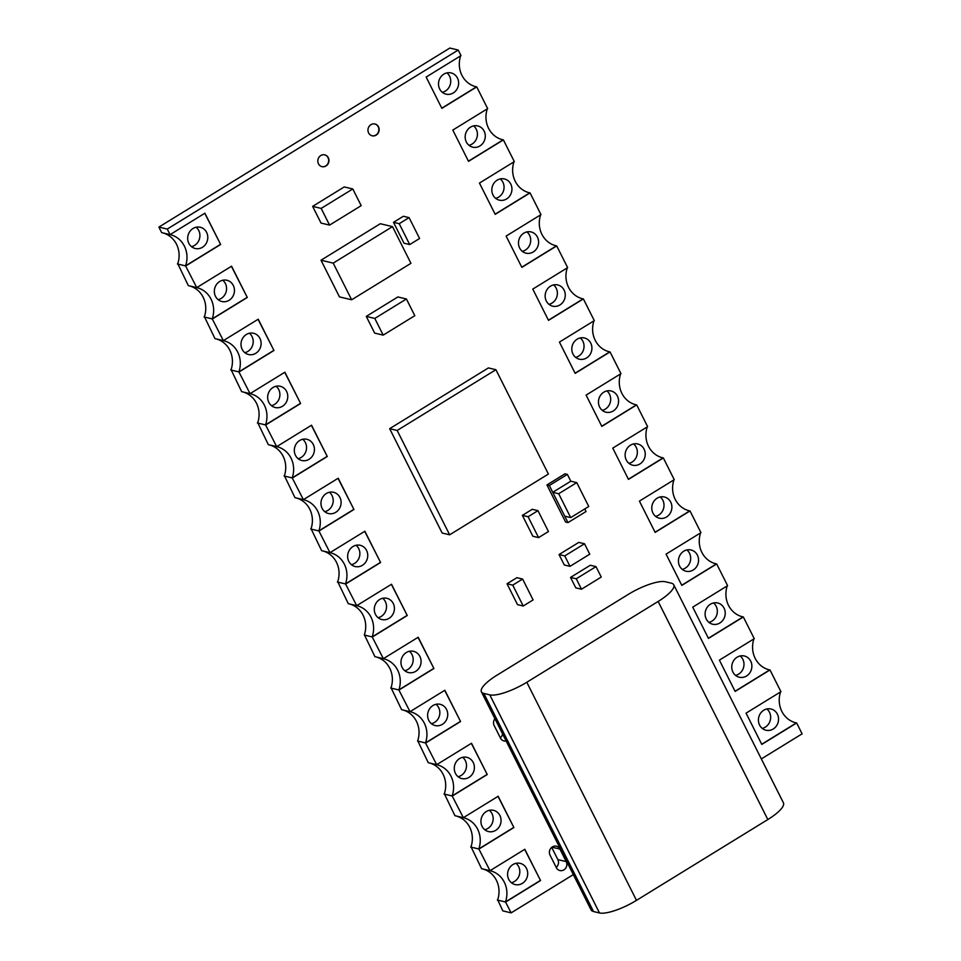 <?xml version="1.0" encoding="UTF-8"?>
<svg xmlns="http://www.w3.org/2000/svg" width="961" height="961" viewBox="0 0 961 961"><rect width="100%" height="100%" fill="white"/><g stroke="black" fill="none" stroke-linecap="round" stroke-linejoin="round"><path stroke-width="1.44" d="M409.71 244.574L419.585 238.496L409.086 217.63L403.368 216.261L393.493 222.339L403.992 243.205L409.71 244.574L399.211 223.697L393.493 222.339M409.086 217.63L399.211 223.697M329.575 225.102L361.18 205.654L352.783 188.969L344.242 186.927L312.637 206.375L321.034 223.072L329.575 225.102L321.178 208.405L352.783 188.969M312.637 206.375L321.178 208.405M383.199 335.125L414.804 315.688L406.407 298.991L397.866 296.949L366.273 316.397L374.67 333.095L383.199 335.125L374.802 318.439L406.407 298.991M366.273 316.397L374.802 318.439M570.702 517.595L588.757 506.483L576.756 482.626L558.701 493.738L570.702 517.595L564.744 516.177L552.743 492.32L570.81 481.209L567.374 474.398L549.32 485.509L567.975 522.616L586.042 511.504L584.756 508.946M549.32 485.509L546.941 484.933L565.597 522.039L567.975 522.616M546.941 484.933L564.996 473.821L567.374 474.398M564.756 555.914L559.038 554.545L578.786 542.4L584.504 543.758L564.756 555.914L570.005 566.341L564.287 564.984L559.038 554.545M584.504 543.758L589.754 554.197L570.005 566.341M397.169 430.468L495.912 369.709L548.395 474.049L449.64 534.809L397.169 430.468L389.661 428.678L488.416 367.919L495.912 369.709M449.64 534.809L442.144 533.019L389.661 428.678M523.228 605.995L533.103 599.928L522.616 579.051L516.898 577.693L507.024 583.771L517.511 604.637L523.228 605.995L512.742 585.129L507.024 583.771M522.616 579.051L512.742 585.129M576.252 578.774L570.534 577.417L590.282 565.26L596 566.618L576.252 578.774L581.501 589.213L575.783 587.844L570.534 577.417M596 566.618L601.25 577.056L581.501 589.213M538.58 537.607L548.455 531.529L537.968 510.663L532.25 509.294L522.376 515.372L532.862 536.25L538.58 537.607L528.094 516.742L522.376 515.372M537.968 510.663L528.094 516.742M333.203 263.122L392.496 226.64L410.948 263.314L351.654 299.796L333.203 263.122L321.01 260.215L380.304 223.721L392.496 226.64M351.654 299.796L339.461 296.889L321.01 260.215M556.203 867.399A6.066 5.562 103.4 0 0 557.86 859.615L566.221 861.609A6.066 5.562 -76.6 0 1 559.879 870.546A6.066 5.562 -76.6 0 1 556.347 867.687L550.04 855.158A6.066 5.562 -76.6 0 1 556.395 846.221A6.066 5.562 -76.6 0 1 559.927 849.08L551.95 847.182M320.77 155.55A6.066 5.562 103.4 0 0 321.983 166.661A6.066 5.562 103.4 0 0 328.938 159.826A6.066 5.562 103.4 0 0 320.77 155.55M321.863 166.637A6.066 5.562 103.4 0 0 324.674 154.841M370.934 124.678A6.066 5.562 103.4 0 0 372.147 135.801A6.066 5.562 103.4 0 0 379.115 128.954A6.066 5.562 103.4 0 0 370.934 124.678M372.027 135.765A6.066 5.562 103.4 0 0 374.838 123.969M298.114 458.673A10.919 10.018 103.4 0 0 301.213 457.412A10.919 10.018 103.4 0 0 302.751 439.261M309.094 459.298A10.919 10.018 -76.6 0 1 301.838 460.523A10.919 10.018 -76.6 0 1 294.378 451.598A10.919 10.018 -76.6 0 1 299.652 440.51A10.919 10.018 -76.6 0 1 306.907 439.297A10.919 10.018 -76.6 0 1 314.367 448.222A10.919 10.018 -76.6 0 1 309.094 459.298M324.782 511.684A10.919 10.018 103.4 0 0 327.869 510.423A10.919 10.018 103.4 0 0 329.407 492.26M335.761 512.309A10.919 10.018 -76.6 0 1 328.506 513.534A10.919 10.018 -76.6 0 1 321.034 504.597A10.919 10.018 -76.6 0 1 326.308 493.522A10.919 10.018 -76.6 0 1 333.563 492.296A10.919 10.018 -76.6 0 1 341.035 501.222A10.919 10.018 -76.6 0 1 335.761 512.309M351.438 564.684A10.919 10.018 103.4 0 0 354.537 563.434A10.919 10.018 103.4 0 0 356.075 545.271M362.417 565.308A10.919 10.018 -76.6 0 1 355.162 566.534A10.919 10.018 -76.6 0 1 347.702 557.608A10.919 10.018 -76.6 0 1 352.975 546.533A10.919 10.018 -76.6 0 1 360.231 545.307A10.919 10.018 -76.6 0 1 367.691 554.233A10.919 10.018 -76.6 0 1 362.417 565.308M378.093 617.695A10.919 10.018 103.4 0 0 381.193 616.433A10.919 10.018 103.4 0 0 382.73 598.283M389.073 618.319A10.919 10.018 -76.6 0 1 381.817 619.545A10.919 10.018 -76.6 0 1 374.358 610.619A10.919 10.018 -76.6 0 1 379.631 599.532A10.919 10.018 -76.6 0 1 386.887 598.307A10.919 10.018 -76.6 0 1 394.346 607.244A10.919 10.018 -76.6 0 1 389.073 618.319M404.761 670.706A10.919 10.018 103.4 0 0 407.848 669.445A10.919 10.018 103.4 0 0 409.386 651.282M415.741 671.331A10.919 10.018 -76.6 0 1 408.485 672.544A10.919 10.018 -76.6 0 1 401.013 663.619A10.919 10.018 -76.6 0 1 406.287 652.543A10.919 10.018 -76.6 0 1 413.542 651.318A10.919 10.018 -76.6 0 1 421.014 660.243A10.919 10.018 -76.6 0 1 415.741 671.331M431.417 723.705A10.919 10.018 103.4 0 0 434.516 722.456A10.919 10.018 103.4 0 0 436.042 704.293M442.396 724.33A10.919 10.018 -76.6 0 1 435.141 725.555A10.919 10.018 -76.6 0 1 427.681 716.63A10.919 10.018 -76.6 0 1 432.955 705.554A10.919 10.018 -76.6 0 1 440.21 704.329A10.919 10.018 -76.6 0 1 447.67 713.254A10.919 10.018 -76.6 0 1 442.396 724.33M458.073 776.716A10.919 10.018 103.4 0 0 461.172 775.455A10.919 10.018 103.4 0 0 462.709 757.304M469.052 777.341A10.919 10.018 -76.6 0 1 461.797 778.566A10.919 10.018 -76.6 0 1 454.337 769.629A10.919 10.018 -76.6 0 1 459.61 758.553A10.919 10.018 -76.6 0 1 466.866 757.328A10.919 10.018 -76.6 0 1 474.326 766.265A10.919 10.018 -76.6 0 1 469.052 777.341M484.74 829.715A10.919 10.018 103.4 0 0 487.828 828.466A10.919 10.018 103.4 0 0 489.365 810.303M495.72 830.34A10.919 10.018 -76.6 0 1 488.464 831.565A10.919 10.018 -76.6 0 1 480.993 822.64A10.919 10.018 -76.6 0 1 486.266 811.564A10.919 10.018 -76.6 0 1 493.522 810.339A10.919 10.018 -76.6 0 1 500.993 819.265A10.919 10.018 -76.6 0 1 495.72 830.34M511.396 882.727A10.919 10.018 103.4 0 0 514.495 881.465A10.919 10.018 103.4 0 0 516.021 863.314M522.376 883.351A10.919 10.018 -76.6 0 1 515.12 884.576A10.919 10.018 -76.6 0 1 507.66 875.651A10.919 10.018 -76.6 0 1 512.934 864.576A10.919 10.018 -76.6 0 1 520.189 863.35A10.919 10.018 -76.6 0 1 527.649 872.276A10.919 10.018 -76.6 0 1 522.376 883.351M762.217 728.39A10.919 10.018 103.4 0 0 765.316 727.129A10.919 10.018 103.4 0 0 766.854 708.966M773.209 729.015A10.919 10.018 -76.6 0 1 765.953 730.24A10.919 10.018 -76.6 0 1 758.481 721.303A10.919 10.018 -76.6 0 1 763.755 710.227A10.919 10.018 -76.6 0 1 771.01 709.002A10.919 10.018 -76.6 0 1 778.482 717.927A10.919 10.018 -76.6 0 1 773.209 729.015M735.561 675.379A10.919 10.018 103.4 0 0 738.661 674.117A10.919 10.018 103.4 0 0 740.198 655.967M746.541 676.003A10.919 10.018 -76.6 0 1 739.285 677.229A10.919 10.018 -76.6 0 1 731.826 668.303A10.919 10.018 -76.6 0 1 737.099 657.216A10.919 10.018 -76.6 0 1 744.355 655.991A10.919 10.018 -76.6 0 1 751.814 664.928A10.919 10.018 -76.6 0 1 746.541 676.003M708.906 622.368A10.919 10.018 103.4 0 0 712.005 621.118A10.919 10.018 103.4 0 0 713.53 602.955M719.885 622.992A10.919 10.018 -76.6 0 1 712.63 624.218A10.919 10.018 -76.6 0 1 705.17 615.292A10.919 10.018 -76.6 0 1 710.443 604.217A10.919 10.018 -76.6 0 1 717.699 602.991A10.919 10.018 -76.6 0 1 725.159 611.917A10.919 10.018 -76.6 0 1 719.885 622.992M682.238 569.368A10.919 10.018 103.4 0 0 685.337 568.107A10.919 10.018 103.4 0 0 686.875 549.944M693.229 569.993A10.919 10.018 -76.6 0 1 685.974 571.218A10.919 10.018 -76.6 0 1 678.502 562.281A10.919 10.018 -76.6 0 1 683.776 551.206A10.919 10.018 -76.6 0 1 691.031 549.98A10.919 10.018 -76.6 0 1 698.503 558.906A10.919 10.018 -76.6 0 1 693.229 569.993M655.582 516.357A10.919 10.018 103.4 0 0 658.681 515.096A10.919 10.018 103.4 0 0 660.219 496.945M666.562 516.982A10.919 10.018 -76.6 0 1 659.306 518.207A10.919 10.018 -76.6 0 1 651.846 509.282A10.919 10.018 -76.6 0 1 657.12 498.206A10.919 10.018 -76.6 0 1 664.375 496.981A10.919 10.018 -76.6 0 1 671.835 505.906A10.919 10.018 -76.6 0 1 666.562 516.982M628.926 463.346A10.919 10.018 103.4 0 0 632.026 462.097A10.919 10.018 103.4 0 0 633.551 443.934M639.906 463.971A10.919 10.018 -76.6 0 1 632.65 465.196A10.919 10.018 -76.6 0 1 625.191 456.271A10.919 10.018 -76.6 0 1 630.464 445.195A10.919 10.018 -76.6 0 1 637.72 443.97A10.919 10.018 -76.6 0 1 645.179 452.895A10.919 10.018 -76.6 0 1 639.906 463.971M602.271 410.347A10.919 10.018 103.4 0 0 605.358 409.086A10.919 10.018 103.4 0 0 606.896 390.935M613.25 410.972A10.919 10.018 -76.6 0 1 605.995 412.197A10.919 10.018 -76.6 0 1 598.523 403.26A10.919 10.018 -76.6 0 1 603.796 392.184A10.919 10.018 -76.6 0 1 611.052 390.959A10.919 10.018 -76.6 0 1 618.524 399.896A10.919 10.018 -76.6 0 1 613.25 410.972M575.603 357.336A10.919 10.018 103.4 0 0 578.702 356.087A10.919 10.018 103.4 0 0 580.24 337.924M586.582 357.96A10.919 10.018 -76.6 0 1 579.327 359.186A10.919 10.018 -76.6 0 1 571.867 350.26A10.919 10.018 -76.6 0 1 577.141 339.185A10.919 10.018 -76.6 0 1 584.396 337.96A10.919 10.018 -76.6 0 1 591.856 346.885A10.919 10.018 -76.6 0 1 586.582 357.96M548.947 304.337A10.919 10.018 103.4 0 0 552.046 303.075A10.919 10.018 103.4 0 0 553.584 284.912M559.927 304.961A10.919 10.018 -76.6 0 1 552.671 306.175A10.919 10.018 -76.6 0 1 545.211 297.249A10.919 10.018 -76.6 0 1 550.485 286.174A10.919 10.018 -76.6 0 1 557.74 284.949A10.919 10.018 -76.6 0 1 565.2 293.874A10.919 10.018 -76.6 0 1 559.927 304.961M522.291 251.326A10.919 10.018 103.4 0 0 525.379 250.064A10.919 10.018 103.4 0 0 526.916 231.913M533.271 251.95A10.919 10.018 -76.6 0 1 526.015 253.175A10.919 10.018 -76.6 0 1 518.544 244.25A10.919 10.018 -76.6 0 1 523.817 233.163A10.919 10.018 -76.6 0 1 531.073 231.937A10.919 10.018 -76.6 0 1 538.544 240.875A10.919 10.018 -76.6 0 1 533.271 251.95M495.624 198.314A10.919 10.018 103.4 0 0 498.723 197.065A10.919 10.018 103.4 0 0 500.261 178.902M506.603 198.939A10.919 10.018 -76.6 0 1 499.348 200.164A10.919 10.018 -76.6 0 1 491.888 191.239A10.919 10.018 -76.6 0 1 497.161 180.163A10.919 10.018 -76.6 0 1 504.417 178.938A10.919 10.018 -76.6 0 1 511.877 187.863A10.919 10.018 -76.6 0 1 506.603 198.939M468.968 145.315A10.919 10.018 103.4 0 0 472.067 144.054A10.919 10.018 103.4 0 0 473.605 125.891M479.947 145.94A10.919 10.018 -76.6 0 1 472.692 147.165A10.919 10.018 -76.6 0 1 465.232 138.228A10.919 10.018 -76.6 0 1 470.506 127.152A10.919 10.018 -76.6 0 1 477.761 125.927A10.919 10.018 -76.6 0 1 485.221 134.852A10.919 10.018 -76.6 0 1 479.947 145.94M442.312 92.304A10.919 10.018 103.4 0 0 445.399 91.043A10.919 10.018 103.4 0 0 446.937 72.892M453.292 92.929A10.919 10.018 -76.6 0 1 446.036 94.154A10.919 10.018 -76.6 0 1 438.564 85.229A10.919 10.018 -76.6 0 1 443.838 74.141A10.919 10.018 -76.6 0 1 451.093 72.928A10.919 10.018 -76.6 0 1 458.565 81.853A10.919 10.018 -76.6 0 1 453.292 92.929M191.479 246.653A10.919 10.018 103.4 0 0 194.578 245.391A10.919 10.018 103.4 0 0 196.116 227.228M202.459 247.277A10.919 10.018 -76.6 0 1 195.203 248.491A10.919 10.018 -76.6 0 1 187.743 239.565A10.919 10.018 -76.6 0 1 193.017 228.49A10.919 10.018 -76.6 0 1 200.272 227.264A10.919 10.018 -76.6 0 1 207.732 236.19A10.919 10.018 -76.6 0 1 202.459 247.277M218.135 299.652A10.919 10.018 103.4 0 0 221.234 298.403A10.919 10.018 103.4 0 0 222.772 280.24M229.114 300.276A10.919 10.018 -76.6 0 1 221.859 301.502A10.919 10.018 -76.6 0 1 214.399 292.576A10.919 10.018 -76.6 0 1 219.673 281.501A10.919 10.018 -76.6 0 1 226.928 280.276A10.919 10.018 -76.6 0 1 234.388 289.201A10.919 10.018 -76.6 0 1 229.114 300.276M244.803 352.663A10.919 10.018 103.4 0 0 247.89 351.402A10.919 10.018 103.4 0 0 249.428 333.251M255.782 353.288A10.919 10.018 -76.6 0 1 248.527 354.513A10.919 10.018 -76.6 0 1 241.067 345.576A10.919 10.018 -76.6 0 1 246.328 334.5A10.919 10.018 -76.6 0 1 253.584 333.275A10.919 10.018 -76.6 0 1 261.056 342.212A10.919 10.018 -76.6 0 1 255.782 353.288M271.458 405.662A10.919 10.018 103.4 0 0 274.558 404.413A10.919 10.018 103.4 0 0 276.095 386.25M282.438 406.287A10.919 10.018 -76.6 0 1 275.182 407.512A10.919 10.018 -76.6 0 1 267.723 398.587A10.919 10.018 -76.6 0 1 272.996 387.511A10.919 10.018 -76.6 0 1 280.252 386.286A10.919 10.018 -76.6 0 1 287.711 395.211A10.919 10.018 -76.6 0 1 282.438 406.287M500.333 737.808A6.066 5.562 103.4 0 0 502.555 733.892M557.86 859.615L551.698 847.374M223.408 340.638A24.253 22.259 -76.6 0 1 223.577 340.675A24.253 22.259 -76.6 0 1 238.893 371.859L250.064 393.65A24.253 22.259 -76.6 0 1 250.232 393.686A24.253 22.259 -76.6 0 1 265.548 424.858L276.672 446.637L268.311 444.643L257.752 422.72M250.004 393.638L241.643 391.644L231.096 369.721M761.34 758.926L802.111 733.832L796.669 722.996A24.253 22.259 103.4 0 1 796.609 722.984L761.785 744.415L746.06 713.146L780.885 691.716A24.253 22.259 103.4 0 1 780.909 691.656L770.013 669.997A24.253 22.259 103.4 0 1 769.953 669.985L735.129 691.415L719.393 660.135L754.229 638.705A24.253 22.259 103.4 0 1 754.241 638.645L743.346 616.986A24.253 22.259 103.4 0 1 743.297 616.974L708.461 638.404L692.737 607.136L727.561 585.693A24.253 22.259 103.4 0 1 727.585 585.645L716.69 563.975A24.253 22.259 103.4 0 1 716.63 563.963L681.805 585.393L666.081 554.125L700.905 532.694A24.253 22.259 103.4 0 1 700.929 532.634L690.034 510.976A24.253 22.259 103.4 0 1 689.974 510.964L655.15 532.394L639.413 501.113L674.25 479.683A24.253 22.259 103.4 0 0 674.25 479.683L663.366 457.965A24.253 22.259 103.4 0 1 663.318 457.953L628.482 479.383L612.758 448.114L647.582 426.684A24.253 22.259 103.4 0 1 647.606 426.624L636.711 404.953A24.253 22.259 103.4 0 1 636.65 404.941L601.826 426.384L586.102 395.103L620.926 373.673A24.253 22.259 103.4 0 1 620.95 373.613L610.055 351.954A24.253 22.259 103.4 0 1 609.995 351.942L575.171 373.373L559.434 342.092L594.27 320.662A24.253 22.259 103.4 0 1 594.282 320.614L583.387 298.943A24.253 22.259 103.4 0 1 583.339 298.931L548.503 320.361L532.778 289.093L567.603 267.663A24.253 22.259 103.4 0 1 567.627 267.602L556.731 245.944A24.253 22.259 103.4 0 1 556.683 245.932L521.847 267.362L506.123 236.082L540.947 214.651A24.253 22.259 103.4 0 1 540.971 214.591L530.076 192.933A24.253 22.259 103.4 0 1 530.016 192.921L495.191 214.351L479.455 183.083L514.291 161.64A24.253 22.259 103.4 0 1 514.303 161.592L503.408 139.922A24.253 22.259 103.4 0 1 503.36 139.91L468.524 161.34L452.799 130.071L487.623 108.641A24.253 22.259 103.4 0 1 487.647 108.581L476.752 86.922A24.253 22.259 103.4 0 1 476.704 86.91L441.868 108.341L426.143 77.06L460.968 55.63A24.253 22.259 103.4 0 1 460.992 55.582L458.205 50.044L167.25 229.078L170.085 234.628A24.253 22.259 -76.6 0 1 170.253 234.664A24.253 22.259 -76.6 0 1 185.569 265.849L196.741 287.627A24.253 22.259 -76.6 0 1 196.921 287.675A24.253 22.259 -76.6 0 1 212.237 318.848L223.348 340.626L214.988 338.632L204.429 316.71M196.693 287.615L188.332 285.621L177.773 263.71M170.025 234.616L161.664 232.622L158.889 227.084L449.844 48.05L458.205 50.044M330.043 552.659A24.253 22.259 -76.6 0 1 330.212 552.707A24.253 22.259 -76.6 0 1 345.528 583.88L356.699 605.67A24.253 22.259 -76.6 0 1 356.879 605.706A24.253 22.259 -76.6 0 1 372.183 636.891L383.355 658.681A24.253 22.259 -76.6 0 1 383.535 658.717A24.253 22.259 -76.6 0 1 398.851 689.902L410.023 711.681A24.253 22.259 -76.6 0 1 410.191 711.729A24.253 22.259 -76.6 0 1 425.507 742.901L436.678 764.692A24.253 22.259 -76.6 0 1 436.847 764.728A24.253 22.259 -76.6 0 1 452.163 795.912L463.334 817.703A24.253 22.259 -76.6 0 1 463.514 817.739A24.253 22.259 -76.6 0 1 478.83 848.911L490.002 870.702A24.253 22.259 -76.6 0 1 490.17 870.738A24.253 22.259 -76.6 0 1 505.486 901.923L511.156 912.866L502.795 910.872L497.69 899.784M489.942 870.69L481.581 868.696L471.034 846.773M463.286 817.691L454.925 815.697L444.366 793.774M436.618 764.68L428.258 762.686L417.711 740.763M409.963 711.669L401.602 709.674L391.055 687.764M383.307 658.669L374.946 656.675L364.387 634.753M356.639 605.658L348.278 603.664L337.731 581.741M276.672 446.637L276.72 446.649A24.253 22.259 -76.6 0 1 276.9 446.685A24.253 22.259 -76.6 0 1 292.216 477.869L303.376 499.66A24.253 22.259 -76.6 0 1 303.556 499.696A24.253 22.259 -76.6 0 1 318.872 530.88L329.983 552.659L321.623 550.665L311.076 528.742M303.328 499.648L294.967 497.654L284.408 475.731M506.135 741.003A6.066 5.562 -76.6 0 1 500.477 738.096L494.182 725.579A6.066 5.562 -76.6 0 1 494.927 718.72M566.221 861.609L559.927 849.08M265.765 424.978L257.404 422.984M257.428 422.924L257.668 422.984A24.253 22.259 103.4 0 0 242.821 391.92M292.432 477.977L284.072 475.983M269.476 444.931A24.253 22.259 103.4 0 1 284.324 475.983L284.084 475.935M319.088 530.989L310.727 528.994M296.132 497.93A24.253 22.259 103.4 0 1 310.98 528.994L310.751 528.934M345.744 584L337.383 582.006M322.788 550.941A24.253 22.259 103.4 0 1 337.647 582.006L337.407 581.946M329.983 552.659L364.868 531.229L380.592 562.509L364.712 531.337M372.412 636.999L364.303 635.005A24.253 22.259 103.4 0 0 349.456 603.94M399.067 690.01L390.707 688.016M376.111 656.952A24.253 22.259 103.4 0 1 390.959 688.016L390.731 687.956M425.723 743.021L417.627 741.027A24.253 22.259 103.4 0 0 402.767 709.963M452.391 796.02L444.03 794.026M429.435 762.962A24.253 22.259 103.4 0 1 444.282 794.026L444.042 793.966M479.046 849.031L470.686 847.037M456.091 815.973A24.253 22.259 103.4 0 1 470.938 847.037L470.71 846.977M505.702 902.031L497.342 900.037M482.746 868.984A24.253 22.259 103.4 0 1 497.606 900.037L497.366 899.989M511.156 912.866L573.333 874.606M796.669 722.996L795.492 722.72M770.013 669.997L768.836 669.709M743.346 616.986L742.18 616.71M716.69 563.975L715.525 563.699M690.034 510.976L688.857 510.687M663.366 457.965L662.201 457.688M636.711 404.953L635.545 404.677M610.055 351.954L608.878 351.678M583.387 298.943L582.222 298.667M556.731 245.944L555.566 245.656M530.076 192.933L528.898 192.656M503.408 139.922L502.243 139.645M476.752 86.922L475.587 86.634M167.25 229.078L158.889 227.084M185.785 265.957L177.425 263.963M162.841 232.898A24.253 22.259 103.4 0 1 177.689 263.963L177.449 263.903M212.453 318.968L204.092 316.962M189.497 285.91A24.253 22.259 103.4 0 1 204.345 316.974L204.104 316.914M239.109 371.967L230.748 369.973M216.153 338.909A24.253 22.259 103.4 0 1 231.012 369.973L230.772 369.913M223.348 340.626L258.233 319.208L273.957 350.477L258.065 319.304M372.424 636.951L407.26 615.52L391.523 584.24L356.699 605.67M399.091 689.95L433.916 668.52L418.191 637.251L383.355 658.681M425.747 742.961L460.571 721.531L444.847 690.25L410.023 711.681M452.403 795.96L487.239 774.53L471.503 743.261L436.678 764.692M479.071 848.971L513.895 827.541L498.17 796.273L463.334 817.703M505.726 901.983L540.55 880.552L524.826 849.272L490.002 870.702M185.809 265.897L220.634 244.466L204.909 213.198L170.085 234.628M212.465 318.908L247.301 297.478L231.565 266.197L196.741 287.627M239.133 371.907L273.957 350.477M265.789 424.918L300.613 403.488L284.888 372.219L250.064 393.65M292.444 477.929L327.281 456.499L311.544 425.218L276.72 446.649M319.112 530.928L353.936 509.498L338.212 478.23L303.376 499.66M345.768 583.94L380.592 562.509M796.609 722.984L796.381 722.924A24.253 22.259 -76.6 0 1 795.96 722.84A24.253 22.259 -76.6 0 1 780.56 691.908M769.953 669.985L769.713 669.925A24.253 22.259 -76.6 0 1 769.305 669.829A24.253 22.259 -76.6 0 1 753.904 638.909M743.297 616.974L743.057 616.914A24.253 22.259 -76.6 0 1 742.649 616.818A24.253 22.259 -76.6 0 1 727.237 585.898M716.63 563.963L716.401 563.915A24.253 22.259 -76.6 0 1 715.981 563.819A24.253 22.259 -76.6 0 1 700.581 532.887M689.974 510.964L689.734 510.904A24.253 22.259 -76.6 0 1 689.325 510.808A24.253 22.259 -76.6 0 1 673.925 479.887M663.318 457.953L663.078 457.892A24.253 22.259 -76.6 0 1 662.67 457.796A24.253 22.259 -76.6 0 1 647.258 426.876M636.65 404.941L636.422 404.893A24.253 22.259 -76.6 0 1 636.002 404.797A24.253 22.259 -76.6 0 1 620.602 373.877M609.995 351.942L609.755 351.882A24.253 22.259 -76.6 0 1 609.346 351.786A24.253 22.259 -76.6 0 1 593.946 320.866M583.339 298.931L583.099 298.871A24.253 22.259 -76.6 0 1 582.69 298.787A24.253 22.259 -76.6 0 1 567.278 267.855M556.683 245.932L556.443 245.872A24.253 22.259 -76.6 0 1 556.023 245.776A24.253 22.259 -76.6 0 1 540.623 214.856M530.016 192.921L529.775 192.861A24.253 22.259 -76.6 0 1 529.367 192.765A24.253 22.259 -76.6 0 1 513.967 161.844M503.36 139.91L503.12 139.862A24.253 22.259 -76.6 0 1 502.711 139.765A24.253 22.259 -76.6 0 1 487.299 108.833M476.704 86.91L476.464 86.85A24.253 22.259 -76.6 0 1 476.043 86.754A24.253 22.259 -76.6 0 1 460.643 55.834M407.26 615.52L391.367 584.336M372.183 636.891L407.02 615.46M433.916 668.52L418.023 637.347M398.851 689.902L433.675 668.46M460.571 721.531L444.691 690.358M425.507 742.901L460.343 721.471M487.239 774.53L471.346 743.358M452.163 795.912L486.999 774.482M513.895 827.541L498.002 796.369M478.83 848.911L513.654 827.481M540.55 880.552L524.67 849.368M505.486 901.923L540.31 880.492M761.713 744.258L796.381 722.924M735.045 691.259L769.713 669.925M708.389 638.248L743.057 616.914M681.733 585.237L716.401 563.915M655.066 532.238L689.734 510.904M628.41 479.227L663.078 457.892M601.754 426.228L636.422 404.893M575.086 373.216L609.755 351.882M548.431 320.205L583.099 298.871M521.775 267.206L556.443 245.872M495.107 214.195L529.775 192.861M468.451 161.184L503.12 139.862M441.796 108.185L476.464 86.85M220.634 244.466L204.753 213.294M185.569 265.849L220.405 244.406M247.301 297.478L231.409 266.305M212.237 318.848L247.061 297.417M238.893 371.859L273.717 350.429M300.613 403.488L284.732 372.315M265.548 424.858L300.385 403.428M327.281 456.499L311.388 425.315M292.216 477.869L327.04 456.439M353.936 509.498L338.044 478.326M318.872 530.88L353.696 509.45M345.528 583.88L380.364 562.449M552.743 492.32L558.701 493.738M570.81 481.209L576.756 482.626M526.796 682.262L658.141 601.454L767.827 819.541L636.482 900.361L526.796 682.262A30.8 8.289 153.3 0 1 489.798 694.863L599.484 912.95A30.8 8.289 -26.7 0 0 636.482 900.361M767.827 819.541A30.8 8.289 -26.7 0 0 783.431 802.855L673.745 584.769A30.8 8.289 153.3 0 1 658.141 601.454M599.484 912.95L593.526 911.533L483.839 693.434A30.8 8.289 153.3 0 1 481.413 691.848A30.8 8.289 153.3 0 1 497.017 675.163L628.362 594.342A30.8 8.289 153.3 0 1 665.348 581.753L671.307 583.171A30.8 8.289 153.3 0 1 673.745 584.769M481.413 691.848L591.099 909.935A30.8 8.289 -26.7 0 0 593.526 911.533M483.839 693.434L489.798 694.863"/></g></svg>
